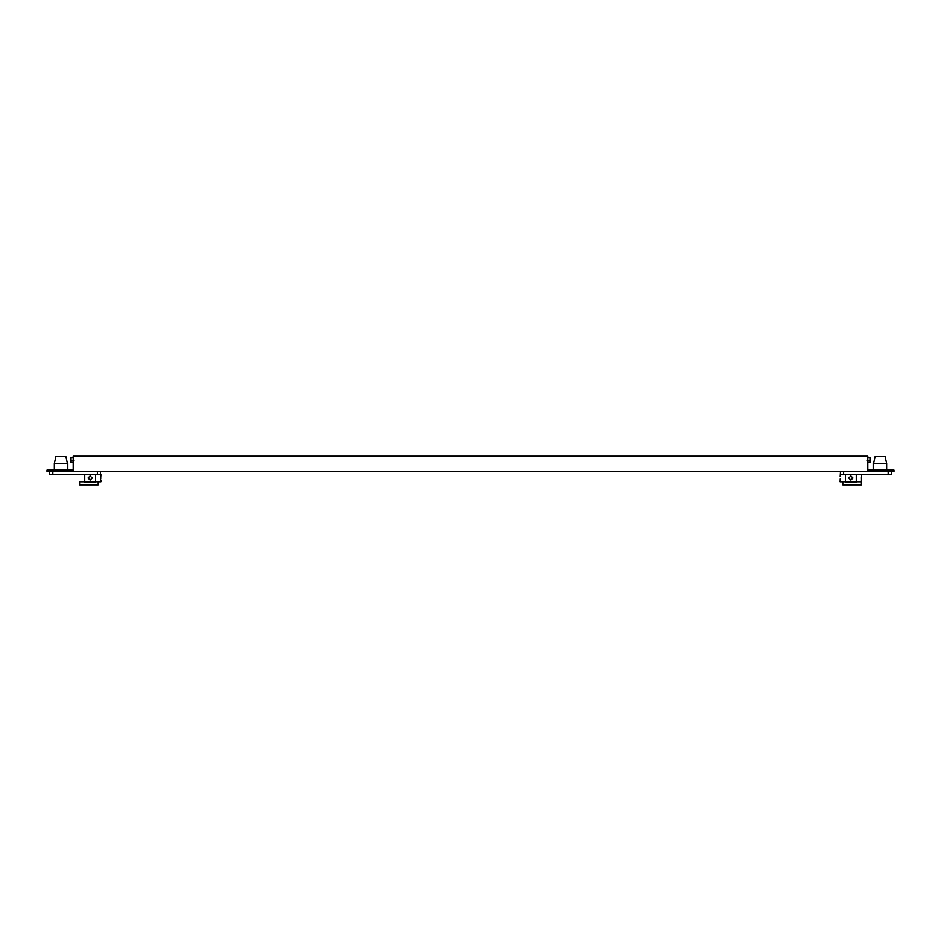 <?xml version="1.0" encoding="UTF-8"?>
<svg xmlns="http://www.w3.org/2000/svg" width="941" height="941" viewBox="0 0 941 941"><rect width="100%" height="100%" fill="white"/><g stroke="black" fill="none" stroke-linecap="round" stroke-linejoin="round"><path stroke-width="1.41" d="M840.148 476.452L840.454 471.582L840.454 474.652L891.268 474.652L891.268 471.582L891.268 474.652M856.228 474.652L856.228 482.121L845.441 482.121L845.441 474.652M850.84 480.051L852.911 477.969L850.84 475.887L848.758 477.969L850.84 480.051M886.634 463.49L873.542 463.49L875.083 456.561L885.093 456.561L886.634 463.49L886.634 470.041M856.228 481.745L861.391 481.745L861.391 484.815L842.76 484.815L842.76 481.745L840.054 481.745L840.231 478.71M840.16 479.428L840.054 480.051M861.391 481.745L861.615 474.652M861.58 476.099L861.615 480.051M842.76 481.745L845.441 481.745M867.778 457.796L870.319 457.796L870.319 460.878L867.237 460.878M867.778 462.419L870.319 462.419L870.319 460.878M867.778 470.041L893.95 470.041L893.95 471.582L47.05 471.582L47.05 470.041L73.222 470.041L73.222 456.185L867.778 456.185L867.778 470.041M840.454 474.652L840.454 471.582M861.438 477.228L861.415 477.969L861.438 477.228M861.438 478.71L861.415 477.969M52.861 471.582L52.861 474.652L49.732 474.652L49.732 471.582M52.861 474.652L100.546 474.652L100.546 471.582M95.559 474.652L95.559 482.121L84.772 482.121L84.772 474.652M92.242 477.969L90.16 480.051L88.089 477.969L90.16 475.887L92.242 477.969M55.907 456.561L65.917 456.561L67.458 463.49L54.366 463.49L54.366 470.041L54.366 463.49L55.907 456.561L54.366 463.49M100.946 474.652L100.746 477.969L100.546 474.652M95.559 481.745L100.946 481.745L100.922 479.934M100.769 478.687L100.758 477.369M79.385 481.745L84.772 481.745M98.24 481.745L98.24 484.815L79.609 484.815L79.609 481.745M73.222 462.419L70.681 462.419L70.681 457.796L70.681 460.878L70.681 457.796L73.222 457.796M70.681 460.878L73.763 460.878M100.946 480.051L100.946 481.745M100.746 477.969L100.769 477.228L100.746 477.969M843.583 471.582L843.583 474.652M888.139 474.652L888.139 471.582M97.417 474.652L97.417 471.582M873.542 470.041L873.542 463.49M67.458 463.49L67.458 470.041L67.458 463.49L65.917 456.561"/></g></svg>
